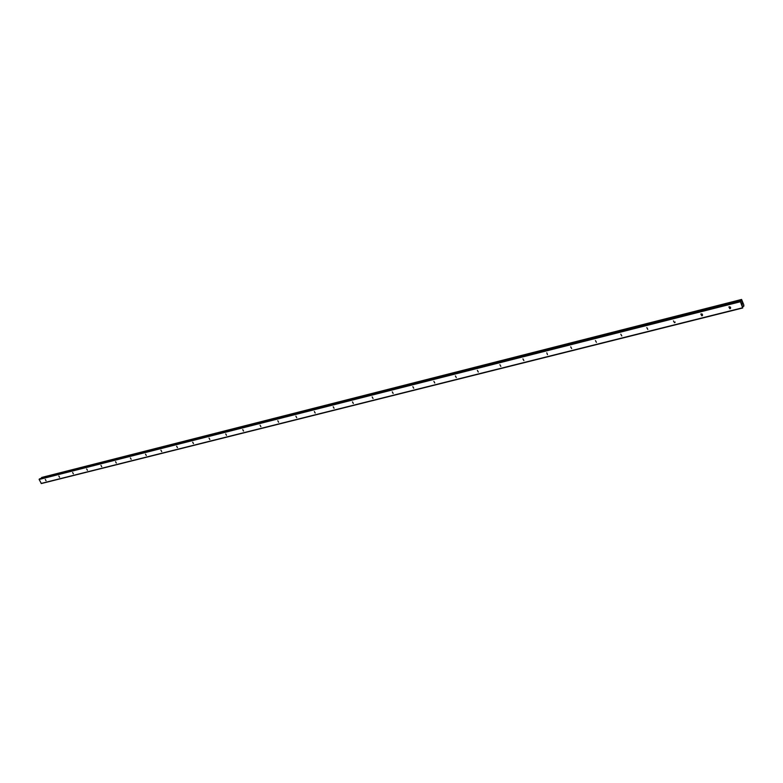 <?xml version="1.0" encoding="UTF-8"?>
<svg xmlns="http://www.w3.org/2000/svg" width="783" height="783" viewBox="0 0 783 783"><rect width="100%" height="100%" fill="white"/><g stroke="black" fill="none" stroke-linecap="round" stroke-linejoin="round"><path stroke-width="1.17" d="M729.903 308.766L728.865 306.936L729.903 308.766M730.5 307.239L729.629 306.75M701.842 315.823L700.814 314.012L701.842 315.823M702.361 314.277L701.695 313.856M674.486 322.704L673.468 320.913L674.486 322.704M647.815 329.408L646.817 327.637L647.815 329.408M621.8 335.946L620.821 334.194L621.8 335.946M596.421 342.328L595.452 340.595L596.421 342.328M571.659 348.552L570.699 346.84L571.659 348.552M547.483 354.63L546.788 352.82L547.483 354.63M523.876 360.571L522.946 358.888L523.876 360.571M500.826 366.366L499.906 364.702L500.826 366.366M478.296 372.033L477.385 370.379L478.296 372.033M456.283 377.563L455.393 375.928L456.283 377.563M434.771 382.975L433.88 381.36L434.771 382.975M413.727 388.26L412.856 386.665L413.727 388.26M393.154 393.438L392.283 391.852L393.154 393.438M373.031 398.498L372.17 396.932L373.031 398.498M353.339 403.451L352.477 401.894L353.339 403.451M334.057 408.295L333.215 406.759L334.057 408.295M315.187 413.033L314.355 411.515L315.187 413.033M296.718 417.682L295.886 416.174L296.718 417.682M278.621 422.233L277.799 420.745L278.621 422.233M260.896 426.686L260.083 425.218L260.896 426.686M243.533 431.051L242.73 429.593L243.533 431.051M226.512 435.328L225.71 433.89L226.512 435.328M209.834 439.527L209.041 438.098L209.834 439.527M193.479 443.638L192.696 442.219L193.479 443.638M177.447 447.67L176.664 446.261L177.447 447.67M161.719 451.625L160.946 450.235L161.719 451.625M146.294 455.5L145.521 454.12L146.294 455.5M131.162 459.308L130.389 457.938L131.162 459.308M116.305 463.037L115.551 461.686L116.305 463.037M101.731 466.707L100.978 465.366L101.731 466.707M87.422 470.299L86.668 468.978L87.422 470.299M73.367 473.832L72.633 472.521L73.367 473.832M59.577 477.307L58.842 476.005L59.577 477.307M46.031 480.713L45.297 479.421L46.031 480.713M39.874 478.746L39.15 479.46L41.352 483.542L742.685 307.993L740.444 301.739L740.698 300.887L741.56 301.347L741.589 299.458L743.752 304.734L743.84 306.124L742.852 305.84L742.685 307.993M41.43 478.344L741.53 300.222M41.724 477.444L41.411 478.041M742.049 302.473L742.274 303.148L742.049 302.473M741.795 302.884L742.02 303.55L741.795 302.884M742.294 303.119L742.039 302.355L742.294 303.119M742 303.589L742.039 302.355M742.313 304.518L742.441 303.804M741.579 300.975L740.963 301.132L741.579 300.975M39.199 479.147L740.405 301.318M39.15 479.46L740.444 301.739M741.07 301.259L741.57 301.132M41.108 483.444L742.509 307.797M39.737 478.785L740.659 300.917M41.44 477.914L741.521 300.046M41.46 477.875L741.53 300.006M41.489 477.767L741.521 299.85M41.47 477.699L741.501 299.762M41.519 477.571L741.501 299.586M41.675 477.464L741.57 299.468M742.891 306.466L743.733 306.251L742.891 306.466M742.881 306.388L743.684 306.182M742.871 306.319L743.654 306.124M742.871 306.241L743.566 306.065L742.871 306.241M742.861 306.133L743.498 305.977M674.809 322.557L675.171 322.048M702.185 315.676L702.566 315.109M730.265 308.61L730.676 307.973M39.806 478.756L740.698 300.887M41.705 477.454L741.589 299.458"/></g></svg>
